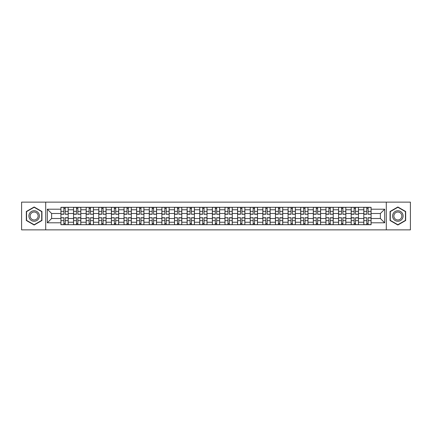 <?xml version="1.0" encoding="UTF-8"?>
<svg xmlns="http://www.w3.org/2000/svg" width="432" height="432" viewBox="0 0 432 432"><rect width="100%" height="100%" fill="white"/><g stroke="black" fill="none" stroke-linecap="round" stroke-linejoin="round"><path stroke-width="0.65" d="M386.294 229.873L410.4 229.873L410.4 202.127L21.6 202.127L21.6 229.873L386.294 229.873L386.294 202.127M73.537 224.694L73.537 209.768L68.197 209.768L68.197 224.694M68.197 209.768L68.197 207.306M73.537 209.768L73.537 207.306M80.816 207.306L80.816 224.694M86.157 224.694L86.157 207.306M93.436 207.306L93.436 224.694M98.777 224.694L98.777 207.306M106.056 207.306L106.056 224.694M111.397 224.694L111.397 207.306M118.681 207.306L118.681 224.694M124.016 224.694L124.016 207.306M131.301 207.306L131.301 224.694M136.636 224.694L136.636 207.306M143.921 207.306L143.921 224.694M149.256 224.694L149.256 207.306M156.541 207.306L156.541 224.694M161.881 224.694L161.881 207.306M169.16 207.306L169.16 224.694M174.501 224.694L174.501 207.306M181.78 207.306L181.78 224.694M187.121 224.694L187.121 207.306M194.4 207.306L194.4 224.694M199.741 224.694L199.741 207.306M207.02 207.306L207.02 224.694M212.36 224.694L212.36 207.306M219.64 207.306L219.64 224.694M224.98 224.694L224.98 207.306M232.259 207.306L232.259 224.694M237.6 224.694L237.6 207.306M244.879 207.306L244.879 224.694M250.22 224.694L250.22 207.306M257.499 207.306L257.499 224.694M262.84 224.694L262.84 207.306M270.119 207.306L270.119 224.694M275.459 224.694L275.459 207.306M282.744 207.306L282.744 224.694M288.079 224.694L288.079 207.306M295.364 207.306L295.364 224.694M300.699 224.694L300.699 207.306M307.984 207.306L307.984 224.694M313.319 224.694L313.319 207.306M320.603 207.306L320.603 224.694M325.944 224.694L325.944 207.306M333.223 207.306L333.223 224.694M338.564 224.694L338.564 207.306M345.843 207.306L345.843 224.694M351.184 224.694L351.184 207.306M358.463 207.306L358.463 224.694M363.803 224.694L363.803 207.306M363.803 218.506L358.463 218.506M351.184 218.506L345.843 218.506M338.564 218.506L333.223 218.506M325.944 218.506L320.603 218.506M313.319 218.506L307.984 218.506M300.699 218.506L295.364 218.506M288.079 218.506L282.744 218.506M275.459 218.506L270.119 218.506M262.84 218.506L257.499 218.506M250.22 218.506L244.879 218.506M237.6 218.506L232.259 218.506M224.98 218.506L219.64 218.506M212.36 218.506L207.02 218.506M199.741 218.506L194.4 218.506M187.121 218.506L181.78 218.506M174.501 218.506L169.16 218.506M161.881 218.506L156.541 218.506M149.256 218.506L143.921 218.506M136.636 218.506L131.301 218.506M124.016 218.506L118.681 218.506M111.397 218.506L106.056 218.506M98.777 218.506L93.436 218.506M86.157 218.506L80.816 218.506M73.537 218.506L68.197 218.506M363.803 213.494L358.463 213.494M351.184 213.494L345.843 213.494M338.564 213.494L333.223 213.494M325.944 213.494L320.603 213.494M313.319 213.494L307.984 213.494M300.699 213.494L295.364 213.494M288.079 213.494L282.744 213.494M275.459 213.494L270.119 213.494M262.84 213.494L257.499 213.494M250.22 213.494L244.879 213.494M237.6 213.494L232.259 213.494M224.98 213.494L219.64 213.494M212.36 213.494L207.02 213.494M199.741 213.494L194.4 213.494M187.121 213.494L181.78 213.494M174.501 213.494L169.16 213.494M161.881 213.494L156.541 213.494M149.256 213.494L143.921 213.494M136.636 213.494L131.301 213.494M124.016 213.494L118.681 213.494M111.397 213.494L106.056 213.494M98.777 213.494L93.436 213.494M86.157 213.494L80.816 213.494M73.537 213.494L68.197 213.494M51.613 218.506L60.917 218.506L60.917 213.494L51.613 213.494L51.613 218.506L47.326 222.793L47.326 209.207L60.917 209.207L60.917 213.494M371.083 213.494L371.083 218.506L380.387 218.506L380.387 213.494L371.083 213.494L371.083 207.306L60.917 207.306L60.917 209.207M371.083 209.207L384.674 209.207L384.674 222.793L371.083 222.793L371.083 218.506M60.917 218.506L60.917 224.694L371.083 224.694L371.083 222.793M60.917 222.793L47.326 222.793M45.706 229.873L45.706 202.127M41.947 211.491L34.139 206.987L26.33 211.491L26.33 220.509L34.139 225.013L41.947 220.509L41.947 211.491M405.67 211.491L397.861 206.987L390.053 211.491L390.053 220.509L397.861 225.013L405.67 220.509L405.67 211.491M65.243 223.484L63.871 223.484M63.871 208.516L65.243 208.516M77.863 223.484L76.491 223.484M76.491 208.516L77.863 208.516M90.488 223.484L89.111 223.484M89.111 208.516L90.488 208.516M103.108 223.484L101.731 223.484M101.731 208.516L103.108 208.516M115.727 223.484L114.35 223.484M114.35 208.516L115.727 208.516M128.347 223.484L126.97 223.484M126.97 208.516L128.347 208.516M140.967 223.484L139.59 223.484M139.59 208.516L140.967 208.516M153.587 223.484L152.21 223.484M152.21 208.516L153.587 208.516M166.207 223.484L164.83 223.484M164.83 208.516L166.207 208.516M178.826 223.484L177.449 223.484M177.449 208.516L178.826 208.516M191.446 223.484L190.075 223.484M190.075 208.516L191.446 208.516M204.066 223.484L202.694 223.484M202.694 208.516L204.066 208.516M216.686 223.484L215.314 223.484M215.314 208.516L216.686 208.516M229.306 223.484L227.934 223.484M227.934 208.516L229.306 208.516M241.925 223.484L240.554 223.484M240.554 208.516L241.925 208.516M254.551 223.484L253.174 223.484M253.174 208.516L254.551 208.516M267.17 223.484L265.793 223.484M265.793 208.516L267.17 208.516M279.79 223.484L278.413 223.484M278.413 208.516L279.79 208.516M292.41 223.484L291.033 223.484M291.033 208.516L292.41 208.516M305.03 223.484L303.653 223.484M303.653 208.516L305.03 208.516M317.65 223.484L316.273 223.484M316.273 208.516L317.65 208.516M330.269 223.484L328.892 223.484M328.892 208.516L330.269 208.516M342.889 223.484L341.512 223.484M341.512 208.516L342.889 208.516M355.509 223.484L354.137 223.484M354.137 208.516L355.509 208.516M368.129 223.484L366.757 223.484M366.757 208.516L368.129 208.516M47.326 209.207L51.613 213.494M380.387 218.506L384.674 222.793M380.387 213.494L384.674 209.207M65.243 214.088L68.159 214.261L65.243 214.261L65.243 207.382L68.159 207.382L60.955 207.382L63.871 207.382L63.871 214.261L60.955 214.261L60.955 207.382M68.159 214.088L68.159 207.382M63.871 208.435L65.243 208.435M63.871 217.912L60.955 217.739L63.871 217.739L63.871 224.618L60.955 224.618L68.159 224.618L65.243 224.618L65.243 217.739L68.159 217.739L68.159 224.618M60.955 217.912L60.955 224.618M65.243 223.565L63.871 223.565M77.863 214.088L80.779 214.261L77.863 214.261L77.863 207.382L80.779 207.382L73.575 207.382L76.491 207.382L76.491 214.261L73.575 214.261L73.575 207.382M80.779 214.088L80.779 207.382M76.491 208.435L77.863 208.435M90.488 214.088L93.398 214.261L90.488 214.261L90.488 207.382L93.398 207.382L86.2 207.382L89.111 207.382L89.111 214.261L86.2 214.261L86.2 207.382M93.398 214.088L93.398 207.382M89.111 208.435L90.488 208.435M29.587 218.63A5.26 5.26 0 0 0 36.769 220.552A5.26 5.26 0 0 0 38.691 213.37A5.26 5.26 0 0 0 31.509 211.448A5.26 5.26 0 0 0 29.587 218.63M30.694 217.993A3.98 3.98 0 0 0 36.131 219.445A3.98 3.98 0 0 0 37.589 214.007A3.98 3.98 0 0 0 32.146 212.555A3.98 3.98 0 0 0 30.694 217.993M34.139 207.268L41.704 211.631L41.704 220.369L34.139 224.732L26.573 220.369L26.573 211.631L34.139 207.268M393.309 218.63A5.26 5.26 0 0 0 400.491 220.552A5.26 5.26 0 0 0 402.413 213.37A5.26 5.26 0 0 0 395.231 211.448A5.26 5.26 0 0 0 393.309 218.63M394.411 217.993A3.98 3.98 0 0 0 399.854 219.445A3.98 3.98 0 0 0 401.306 214.007A3.98 3.98 0 0 0 395.869 212.555A3.98 3.98 0 0 0 394.411 217.993M397.861 207.268L405.427 211.631L405.427 220.369L397.861 224.732L390.296 220.369L390.296 211.631L397.861 207.268M76.491 217.739L76.491 224.618L73.575 224.618L73.575 217.739L76.491 217.739M77.863 223.565L76.491 223.565M80.779 224.618L80.779 217.739L77.863 217.739L77.863 224.618L80.779 224.618L76.491 224.618M89.111 217.912L86.2 217.739L89.111 217.739L89.111 224.618L86.2 224.618L93.398 224.618L90.488 224.618L90.488 217.739L93.398 217.739L93.398 224.618M86.2 217.912L86.2 224.618M90.488 223.565L89.111 223.565M103.108 214.088L106.018 214.261L103.108 214.261L103.108 207.382L106.018 207.382L98.82 207.382L101.731 207.382L101.731 214.261L98.82 214.261L98.82 207.382M106.018 214.088L106.018 207.382M101.731 208.435L103.108 208.435M115.727 214.088L118.638 214.261L115.727 214.261L115.727 207.382L118.638 207.382L111.44 207.382L114.35 207.382L114.35 214.261L111.44 214.261L111.44 207.382M118.638 214.088L118.638 207.382M114.35 208.435L115.727 208.435M128.347 214.088L131.258 214.261L128.347 214.261L128.347 207.382L131.258 207.382L124.06 207.382L126.97 207.382L126.97 214.261L124.06 214.261L124.06 207.382M131.258 214.088L131.258 207.382M126.97 208.435L128.347 208.435M101.731 217.912L98.82 217.739L101.731 217.739L101.731 224.618L98.82 224.618L106.018 224.618L103.108 224.618L103.108 217.739L106.018 217.739L106.018 224.618M98.82 217.912L98.82 224.618M103.108 223.565L101.731 223.565M114.35 217.912L111.44 217.739L114.35 217.739L114.35 224.618L111.44 224.618L118.638 224.618L115.727 224.618L115.727 217.739L118.638 217.739L118.638 224.618M111.44 217.912L111.44 224.618M115.727 223.565L114.35 223.565M126.97 217.912L124.06 217.739L126.97 217.739L126.97 224.618L124.06 224.618L131.258 224.618L128.347 224.618L128.347 217.739L131.258 217.739L131.258 224.618M124.06 217.912L124.06 224.618M128.347 223.565L126.97 223.565M140.967 214.088L143.878 214.261L140.967 214.261L140.967 207.382L143.878 207.382L136.679 207.382L139.59 207.382L139.59 214.261L136.679 214.261L136.679 207.382M143.878 214.088L143.878 207.382M139.59 208.435L140.967 208.435M139.59 217.912L136.679 217.739L139.59 217.739L139.59 224.618L136.679 224.618L143.878 224.618L140.967 224.618L140.967 217.739L143.878 217.739L143.878 224.618M136.679 217.912L136.679 224.618M140.967 223.565L139.59 223.565M153.587 214.088L156.497 214.261L153.587 214.261L153.587 207.382L156.497 207.382L149.299 207.382L152.21 207.382L152.21 214.261L149.299 214.261L149.299 207.382M156.497 214.088L156.497 207.382M152.21 208.435L153.587 208.435M152.21 217.912L149.299 217.739L152.21 217.739L152.21 224.618L149.299 224.618L156.497 224.618L153.587 224.618L153.587 217.739L156.497 217.739L156.497 224.618M149.299 217.912L149.299 224.618M153.587 223.565L152.21 223.565M166.207 214.088L169.117 214.261L166.207 214.261L166.207 207.382L169.117 207.382L161.919 207.382L164.83 207.382L164.83 214.261L161.919 214.261L161.919 207.382M169.117 214.088L169.117 207.382M164.83 208.435L166.207 208.435M164.83 217.739L164.83 224.618L161.919 224.618L161.919 217.739L164.83 217.739M166.207 223.565L164.83 223.565M169.117 224.618L169.117 217.739L166.207 217.739L166.207 224.618L169.117 224.618L164.83 224.618M178.826 214.088L181.737 214.261L178.826 214.261L178.826 207.382L181.737 207.382L174.539 207.382L177.449 207.382L177.449 214.261L174.539 214.261L174.539 207.382M181.737 214.088L181.737 207.382M177.449 208.435L178.826 208.435M177.449 217.912L174.539 217.739L177.449 217.739L177.449 224.618L174.539 224.618L181.737 224.618L178.826 224.618L178.826 217.739L181.737 217.739L181.737 224.618M174.539 217.912L174.539 224.618M178.826 223.565L177.449 223.565M191.446 214.088L194.362 214.261L191.446 214.261L191.446 207.382L194.362 207.382L187.159 207.382L190.075 207.382L190.075 214.261L187.159 214.261L187.159 207.382M194.362 214.088L194.362 207.382M190.075 208.435L191.446 208.435M190.075 217.912L187.159 217.739L190.075 217.739L190.075 224.618L187.159 224.618L191.446 224.618L191.446 217.739L194.362 217.739L194.362 224.618L191.446 224.618M187.159 217.912L187.159 224.618M191.446 223.565L190.075 223.565M204.066 214.088L206.982 214.261L204.066 214.261L204.066 207.382L206.982 207.382L199.778 207.382L202.694 207.382L202.694 214.261L199.778 214.261L199.778 207.382M206.982 214.088L206.982 207.382M202.694 208.435L204.066 208.435M202.694 217.912L199.778 217.739L202.694 217.739L202.694 224.618L199.778 224.618L206.982 224.618L204.066 224.618L204.066 217.739L206.982 217.739L206.982 224.618M199.778 217.912L199.778 224.618M204.066 223.565L202.694 223.565M216.686 214.088L219.602 214.261L216.686 214.261L216.686 207.382L219.602 207.382L212.398 207.382L215.314 207.382L215.314 214.261L212.398 214.261L212.398 207.382M219.602 214.088L219.602 207.382M215.314 208.435L216.686 208.435M215.314 217.912L212.398 217.739L215.314 217.739L215.314 224.618L212.398 224.618L219.602 224.618L216.686 224.618L216.686 217.739L219.602 217.739L219.602 224.618M212.398 217.912L212.398 224.618M216.686 223.565L215.314 223.565M229.306 214.088L232.222 214.261L229.306 214.261L229.306 207.382L232.222 207.382L225.018 207.382L227.934 207.382L227.934 214.261L225.018 214.261L225.018 207.382M232.222 214.088L232.222 207.382M227.934 208.435L229.306 208.435M227.934 217.912L225.018 217.739L227.934 217.739L227.934 224.618L225.018 224.618L232.222 224.618L229.306 224.618L229.306 217.739L232.222 217.739L232.222 224.618M225.018 217.912L225.018 224.618M229.306 223.565L227.934 223.565M241.925 214.088L244.841 214.261L241.925 214.261L241.925 207.382L244.841 207.382L237.638 207.382L240.554 207.382L240.554 214.261L237.638 214.261L237.638 207.382M244.841 214.088L244.841 207.382M240.554 208.435L241.925 208.435M240.554 217.912L237.638 217.739L240.554 217.739L240.554 224.618L237.638 224.618L244.841 224.618L241.925 224.618L241.925 217.739L244.841 217.739L244.841 224.618M237.638 217.912L237.638 224.618M241.925 223.565L240.554 223.565M254.551 214.261L254.551 207.382L257.461 207.382L257.461 214.261L254.551 214.261M253.174 208.435L254.551 208.435M250.263 207.382L250.263 214.261L253.174 214.261L253.174 207.382L250.263 207.382L254.551 207.382M253.174 217.912L250.263 217.739L253.174 217.739L253.174 224.618L250.263 224.618L254.551 224.618L254.551 217.739L257.461 217.739L257.461 224.618L254.551 224.618M250.263 217.912L250.263 224.618M254.551 223.565L253.174 223.565M267.17 214.088L270.081 214.261L267.17 214.261L267.17 207.382L270.081 207.382L262.883 207.382L265.793 207.382L265.793 214.261L262.883 214.261L262.883 207.382M270.081 214.088L270.081 207.382M265.793 208.435L267.17 208.435M265.793 217.739L265.793 224.618L262.883 224.618L262.883 217.739L265.793 217.739M267.17 223.565L265.793 223.565M267.17 224.618L270.081 224.618L270.081 217.739L267.17 217.739L267.17 224.618L265.793 224.618M279.79 214.088L282.701 214.261L279.79 214.261L279.79 207.382L282.701 207.382L278.413 207.382L278.413 214.261L275.503 214.261L275.503 207.382L278.413 207.382M282.701 214.088L282.701 207.382M278.413 208.435L279.79 208.435M278.413 217.912L275.503 217.739L278.413 217.739L278.413 224.618L275.503 224.618L279.79 224.618L279.79 217.739L282.701 217.739L282.701 224.618L279.79 224.618M275.503 217.912L275.503 224.618M279.79 223.565L278.413 223.565M292.41 214.088L295.321 214.261L292.41 214.261L292.41 207.382L295.321 207.382L288.122 207.382L291.033 207.382L291.033 214.261L288.122 214.261L288.122 207.382M295.321 214.088L295.321 207.382M291.033 208.435L292.41 208.435M291.033 217.912L288.122 217.739L291.033 217.739L291.033 224.618L288.122 224.618L295.321 224.618L292.41 224.618L292.41 217.739L295.321 217.739L295.321 224.618M288.122 217.912L288.122 224.618M292.41 223.565L291.033 223.565M305.03 214.088L307.94 214.261L305.03 214.261L305.03 207.382L307.94 207.382L300.742 207.382L303.653 207.382L303.653 214.261L300.742 214.261L300.742 207.382M307.94 214.088L307.94 207.382M303.653 208.435L305.03 208.435M303.653 217.912L300.742 217.739L303.653 217.739L303.653 224.618L300.742 224.618L307.94 224.618L305.03 224.618L305.03 217.739L307.94 217.739L307.94 224.618M300.742 217.912L300.742 224.618M305.03 223.565L303.653 223.565M317.65 214.088L320.56 214.261L317.65 214.261L317.65 207.382L320.56 207.382L313.362 207.382L316.273 207.382L316.273 214.261L313.362 214.261L313.362 207.382M320.56 214.088L320.56 207.382M316.273 208.435L317.65 208.435M316.273 217.912L313.362 217.739L316.273 217.739L316.273 224.618L313.362 224.618L320.56 224.618L317.65 224.618L317.65 217.739L320.56 217.739L320.56 224.618M313.362 217.912L313.362 224.618M317.65 223.565L316.273 223.565M330.269 214.088L333.18 214.261L330.269 214.261L330.269 207.382L333.18 207.382L325.982 207.382L328.892 207.382L328.892 214.261L325.982 214.261L325.982 207.382M333.18 214.088L333.18 207.382M328.892 208.435L330.269 208.435M328.892 217.912L325.982 217.739L328.892 217.739L328.892 224.618L325.982 224.618L333.18 224.618L330.269 224.618L330.269 217.739L333.18 217.739L333.18 224.618M325.982 217.912L325.982 224.618M330.269 223.565L328.892 223.565M342.889 214.088L345.8 214.261L342.889 214.261L342.889 207.382L345.8 207.382L338.602 207.382L341.512 207.382L341.512 214.261L338.602 214.261L338.602 207.382M345.8 214.088L345.8 207.382M341.512 208.435L342.889 208.435M341.512 217.912L338.602 217.739L341.512 217.739L341.512 224.618L338.602 224.618L345.8 224.618L342.889 224.618L342.889 217.739L345.8 217.739L345.8 224.618M338.602 217.912L338.602 224.618M342.889 223.565L341.512 223.565M355.509 214.088L358.425 214.261L355.509 214.261L355.509 207.382L358.425 207.382L351.221 207.382L354.137 207.382L354.137 214.261L351.221 214.261L351.221 207.382M358.425 214.088L358.425 207.382M354.137 208.435L355.509 208.435M354.137 217.739L354.137 224.618L351.221 224.618L351.221 217.739L354.137 217.739M355.509 223.565L354.137 223.565M355.509 224.618L358.425 224.618L358.425 217.739L355.509 217.739L355.509 224.618L354.137 224.618M368.129 214.088L371.045 214.261L368.129 214.261L368.129 207.382L371.045 207.382L363.841 207.382L366.757 207.382L366.757 214.261L363.841 214.261L363.841 207.382M371.045 214.088L371.045 207.382M366.757 208.435L368.129 208.435M366.757 217.912L363.841 217.739L366.757 217.739L366.757 224.618L363.841 224.618L371.045 224.618L368.129 224.618L368.129 217.739L371.045 217.739L371.045 224.618M363.841 217.912L363.841 224.618M368.129 223.565L366.757 223.565M351.184 209.768L345.843 209.768M338.564 209.768L333.223 209.768M325.944 209.768L320.603 209.768M313.319 209.768L307.984 209.768M300.699 209.768L295.364 209.768M288.079 209.768L282.744 209.768M275.459 209.768L270.119 209.768M262.84 209.768L257.499 209.768M250.22 209.768L244.879 209.768M237.6 209.768L232.259 209.768M224.98 209.768L219.64 209.768M212.36 209.768L207.02 209.768M199.741 209.768L194.4 209.768M187.121 209.768L181.78 209.768M174.501 209.768L169.16 209.768M161.881 209.768L156.541 209.768M149.256 209.768L143.921 209.768M136.636 209.768L131.301 209.768M124.016 209.768L118.681 209.768M111.397 209.768L106.056 209.768M98.777 209.768L93.436 209.768M86.157 209.768L80.816 209.768M363.803 209.768L358.463 209.768M351.184 222.232L345.843 222.232M338.564 222.232L333.223 222.232M325.944 222.232L320.603 222.232M313.319 222.232L307.984 222.232M300.699 222.232L295.364 222.232M288.079 222.232L282.744 222.232M275.459 222.232L270.119 222.232M262.84 222.232L257.499 222.232M250.22 222.232L244.879 222.232M237.6 222.232L232.259 222.232M224.98 222.232L219.64 222.232M212.36 222.232L207.02 222.232M199.741 222.232L194.4 222.232M187.121 222.232L181.78 222.232M174.501 222.232L169.16 222.232M161.881 222.232L156.541 222.232M149.256 222.232L143.921 222.232M136.636 222.232L131.301 222.232M124.016 222.232L118.681 222.232M111.397 222.232L106.056 222.232M98.777 222.232L93.436 222.232M86.157 222.232L80.816 222.232M73.537 222.232L68.197 222.232M363.803 222.232L358.463 222.232M65.243 211.356L68.159 211.356M60.955 214.088L63.871 214.088M60.955 211.356L63.871 211.356M63.871 220.644L60.955 220.644M68.159 217.912L65.243 217.912M68.159 220.644L65.243 220.644M77.863 211.356L80.779 211.356M73.575 214.088L76.491 214.088M73.575 211.356L76.491 211.356M90.488 211.356L93.398 211.356M86.2 214.088L89.111 214.088M86.2 211.356L89.111 211.356M76.491 217.912L73.575 217.912M76.491 220.644L73.575 220.644M80.779 217.912L77.863 217.912M80.779 220.644L77.863 220.644M89.111 220.644L86.2 220.644M93.398 217.912L90.488 217.912M93.398 220.644L90.488 220.644M103.108 211.356L106.018 211.356M98.82 214.088L101.731 214.088M98.82 211.356L101.731 211.356M115.727 211.356L118.638 211.356M111.44 214.088L114.35 214.088M111.44 211.356L114.35 211.356M128.347 211.356L131.258 211.356M124.06 214.088L126.97 214.088M124.06 211.356L126.97 211.356M101.731 220.644L98.82 220.644M106.018 217.912L103.108 217.912M106.018 220.644L103.108 220.644M114.35 220.644L111.44 220.644M118.638 217.912L115.727 217.912M118.638 220.644L115.727 220.644M126.97 220.644L124.06 220.644M131.258 217.912L128.347 217.912M131.258 220.644L128.347 220.644M140.967 211.356L143.878 211.356M136.679 214.088L139.59 214.088M136.679 211.356L139.59 211.356M139.59 220.644L136.679 220.644M143.878 217.912L140.967 217.912M143.878 220.644L140.967 220.644M153.587 211.356L156.497 211.356M149.299 214.088L152.21 214.088M149.299 211.356L152.21 211.356M152.21 220.644L149.299 220.644M156.497 217.912L153.587 217.912M156.497 220.644L153.587 220.644M166.207 211.356L169.117 211.356M161.919 214.088L164.83 214.088M161.919 211.356L164.83 211.356M164.83 217.912L161.919 217.912M164.83 220.644L161.919 220.644M169.117 217.912L166.207 217.912M169.117 220.644L166.207 220.644M178.826 211.356L181.737 211.356M174.539 214.088L177.449 214.088M174.539 211.356L177.449 211.356M177.449 220.644L174.539 220.644M181.737 217.912L178.826 217.912M181.737 220.644L178.826 220.644M191.446 211.356L194.362 211.356M187.159 214.088L190.075 214.088M187.159 211.356L190.075 211.356M190.075 220.644L187.159 220.644M194.362 217.912L191.446 217.912M194.362 220.644L191.446 220.644M204.066 211.356L206.982 211.356M199.778 214.088L202.694 214.088M199.778 211.356L202.694 211.356M202.694 220.644L199.778 220.644M206.982 217.912L204.066 217.912M206.982 220.644L204.066 220.644M216.686 211.356L219.602 211.356M212.398 214.088L215.314 214.088M212.398 211.356L215.314 211.356M215.314 220.644L212.398 220.644M219.602 217.912L216.686 217.912M219.602 220.644L216.686 220.644M229.306 211.356L232.222 211.356M225.018 214.088L227.934 214.088M225.018 211.356L227.934 211.356M227.934 220.644L225.018 220.644M232.222 217.912L229.306 217.912M232.222 220.644L229.306 220.644M241.925 211.356L244.841 211.356M237.638 214.088L240.554 214.088M237.638 211.356L240.554 211.356M240.554 220.644L237.638 220.644M244.841 217.912L241.925 217.912M244.841 220.644L241.925 220.644M254.551 214.088L257.461 214.088M254.551 211.356L257.461 211.356M250.263 214.088L253.174 214.088M250.263 211.356L253.174 211.356M253.174 220.644L250.263 220.644M257.461 217.912L254.551 217.912M257.461 220.644L254.551 220.644M267.17 211.356L270.081 211.356M262.883 214.088L265.793 214.088M262.883 211.356L265.793 211.356M265.793 217.912L262.883 217.912M265.793 220.644L262.883 220.644M270.081 217.912L267.17 217.912M270.081 220.644L267.17 220.644M279.79 211.356L282.701 211.356M275.503 214.088L278.413 214.088M275.503 211.356L278.413 211.356M278.413 220.644L275.503 220.644M282.701 217.912L279.79 217.912M282.701 220.644L279.79 220.644M292.41 211.356L295.321 211.356M288.122 214.088L291.033 214.088M288.122 211.356L291.033 211.356M291.033 220.644L288.122 220.644M295.321 217.912L292.41 217.912M295.321 220.644L292.41 220.644M305.03 211.356L307.94 211.356M300.742 214.088L303.653 214.088M300.742 211.356L303.653 211.356M303.653 220.644L300.742 220.644M307.94 217.912L305.03 217.912M307.94 220.644L305.03 220.644M317.65 211.356L320.56 211.356M313.362 214.088L316.273 214.088M313.362 211.356L316.273 211.356M316.273 220.644L313.362 220.644M320.56 217.912L317.65 217.912M320.56 220.644L317.65 220.644M330.269 211.356L333.18 211.356M325.982 214.088L328.892 214.088M325.982 211.356L328.892 211.356M328.892 220.644L325.982 220.644M333.18 217.912L330.269 217.912M333.18 220.644L330.269 220.644M342.889 211.356L345.8 211.356M338.602 214.088L341.512 214.088M338.602 211.356L341.512 211.356M341.512 220.644L338.602 220.644M345.8 217.912L342.889 217.912M345.8 220.644L342.889 220.644M355.509 211.356L358.425 211.356M351.221 214.088L354.137 214.088M351.221 211.356L354.137 211.356M354.137 217.912L351.221 217.912M354.137 220.644L351.221 220.644M358.425 217.912L355.509 217.912M358.425 220.644L355.509 220.644M368.129 211.356L371.045 211.356M363.841 214.088L366.757 214.088M363.841 211.356L366.757 211.356M366.757 220.644L363.841 220.644M371.045 217.912L368.129 217.912M371.045 220.644L368.129 220.644"/></g></svg>
